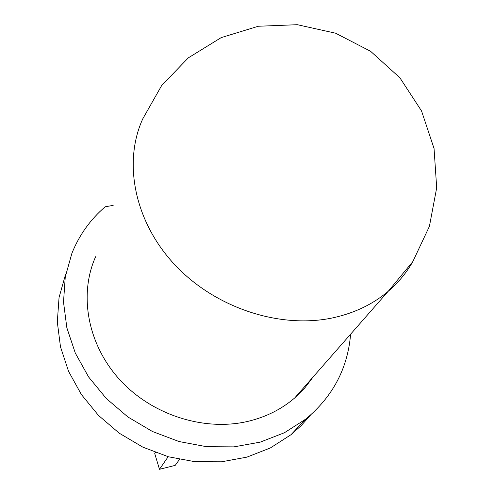 <?xml version="1.0" encoding="UTF-8"?>
<svg xmlns="http://www.w3.org/2000/svg" width="494" height="494" viewBox="0 0 494 494"><rect width="100%" height="100%" fill="white"/><g stroke="black" fill="none" stroke-linecap="round" stroke-linejoin="round"><path stroke-width="0.74" d="M313.252 376.799L304.786 387.951L294.739 397.917C281.802 409.026 266.544 416.757 248.957 421.123C205.047 431.861 152.448 415.38 120.017 380.01C87.555 344.627 78.583 294.714 95.626 256.713M113.175 205.381L105.197 206.776C90.402 219.453 79.312 234.946 71.92 253.249L65.264 276.961L63.51 302.093L66.857 327.775L75.292 353.056L88.605 376.971L106.364 398.572L127.921 416.992L152.455 431.503L179.001 441.525L206.523 446.693L233.946 446.872L260.227 442.13L284.421 432.738L305.681 419.147C332.802 396.651 347.776 368.333 350.604 334.191M65.535 274.479L59.052 297.549L57.31 321.964L60.484 346.874L68.573 371.371L81.374 394.515L98.454 415.392L119.215 433.17L142.852 447.15L168.448 456.777L195.013 461.711L221.503 461.804L246.926 457.129L270.36 447.953L290.991 434.714L301.346 425.464L310.442 415.176M155.425 452.516L154.739 453.578L159.476 469.3L175.197 465.379L179.507 459.426M168.182 456.703L159.476 469.3M333.672 317.667C280.728 329.375 215.736 308.281 175.179 265.179C134.566 222.078 122.759 162.687 142.754 118.869L161.643 85.573L188.3 57.866L221.201 37.606L258.331 26.25L297.32 24.7L335.605 33.203L370.593 51.29L399.899 77.805L421.53 110.946L434.047 148.466L436.69 187.8L429.416 226.332L412.854 261.554L388.228 291.281C373.056 304.106 354.871 312.906 333.672 317.667M412.768 261.684C406.463 272.824 398.281 282.692 388.228 291.281L294.739 397.917M305.681 419.147L290.991 434.714"/></g></svg>
